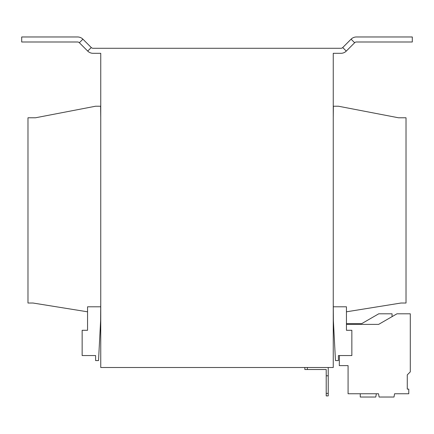<?xml version="1.0" encoding="UTF-8"?>
<svg xmlns="http://www.w3.org/2000/svg" width="434" height="434" viewBox="0 0 434 434"><rect width="100%" height="100%" fill="white"/><g stroke="black" fill="none" stroke-linecap="round" stroke-linejoin="round"><path stroke-width="0.65" d="M82.91 39.179L91.276 47.545A2.512 2.512 0 0 0 93.05 48.282L340.95 48.282A2.512 2.512 0 0 0 342.724 47.545L351.09 39.179L354.643 42.733L346.278 51.098A7.541 7.541 0 0 1 340.95 53.306L333.252 53.306L333.252 367.5L100.748 367.5L100.748 53.306L93.05 53.306A7.541 7.541 0 0 1 87.722 51.098L79.357 42.733A2.512 2.512 0 0 0 77.578 41.995L21.7 41.995L21.7 36.971L77.578 36.971A7.541 7.541 0 0 1 82.91 39.179L79.357 42.733M100.623 306.795L87.554 306.795L87.554 330.296L82.151 330.296L82.151 355.56L95.599 355.56L95.599 360.583L98.529 360.583L100.623 320.618L100.748 303.024M333.252 303.024L333.377 320.618L335.471 360.583L338.401 360.583L338.401 355.56L351.849 355.56L351.849 330.296L346.446 330.296L346.446 306.795L333.377 306.795M346.446 311.807L400.989 303.024L406.018 303.024L406.018 117.777L398.477 117.777L338.401 106.216L333.377 106.216L333.252 117.777M100.748 117.777L100.623 106.216L95.599 106.216L35.523 117.777L27.982 117.777L27.982 303.024L33.011 303.024L87.554 311.807M339.323 363.139L339.459 355.56L339.29 365.612L348.079 365.612L348.079 393.763L378.519 393.763L379.094 397.029L394.001 397.029L394.582 393.763L408.774 393.763L408.774 389.114L407.271 389.114L407.271 374.878L410.298 371.851L410.298 313.798L396.974 313.798L378.632 324.388L346.446 324.388L346.446 323.634L361.706 323.634L378.746 313.798L392.065 313.798L392.065 316.636M354.643 42.733A2.512 2.512 0 0 1 356.423 41.995L412.3 41.995L412.3 36.971L356.423 36.971A7.541 7.541 0 0 0 351.09 39.179M341.797 365.612L348.079 365.612L348.079 371.759M360.269 393.763L360.269 397.029L375.779 397.029L376.359 393.763L378.519 393.763M328.223 367.5L328.223 395.9L326.211 395.9L326.211 369.508L304.847 369.508L304.847 367.5M307.359 367.5L307.359 369.508M328.223 375.795L326.211 375.795M326.211 393.388L328.223 393.388M279.838 367.5L154.162 367.5M91.276 47.545L87.722 51.098M342.724 47.545L346.278 51.098"/></g></svg>
